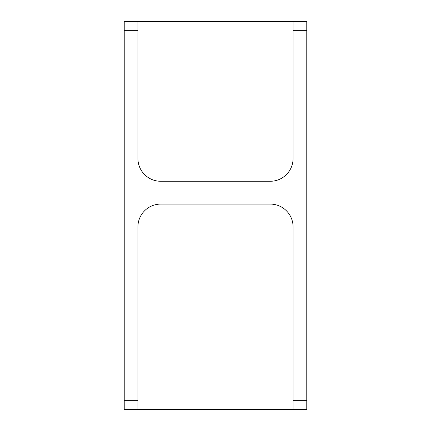 <?xml version="1.0" encoding="UTF-8"?>
<svg xmlns="http://www.w3.org/2000/svg" width="431" height="431" viewBox="0 0 431 431"><rect width="100%" height="100%" fill="white"/><g stroke="black" fill="none" stroke-linecap="round" stroke-linejoin="round"><path stroke-width="0.65" d="M124.23 400.324L137.92 400.324L137.92 409.45L124.23 409.45L124.23 21.55L137.92 21.55L137.92 158.457A22.816 22.816 0 0 0 160.736 181.273L270.264 181.273A22.816 22.816 0 0 0 293.08 158.457L293.08 21.55L137.92 21.55M293.08 21.55L306.77 21.55L306.77 30.676L293.08 30.676M306.77 400.324L306.77 409.45L293.08 409.45L293.08 400.324L306.77 400.324L306.77 30.676M137.92 30.676L124.23 30.676M293.08 400.324L293.08 226.911A22.816 22.816 0 0 0 270.264 204.089L160.736 204.089A22.816 22.816 0 0 0 137.92 226.911L137.92 400.324M137.92 409.45L293.08 409.45"/></g></svg>
